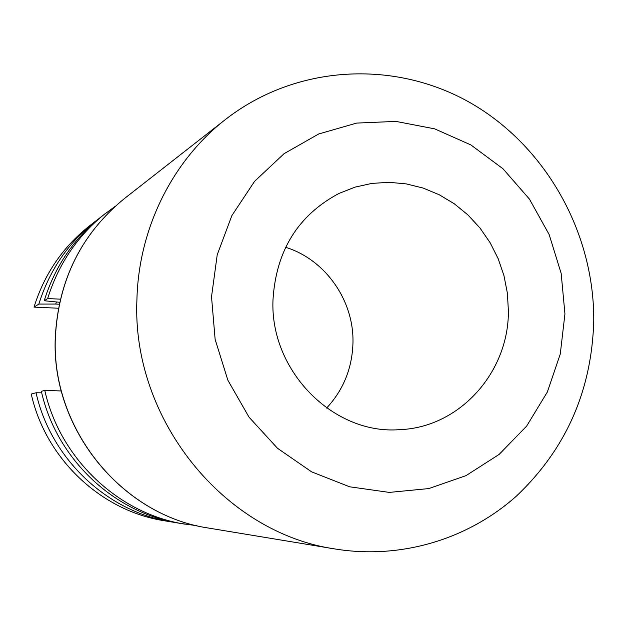 <?xml version="1.0" encoding="UTF-8"?>
<svg xmlns="http://www.w3.org/2000/svg" width="625" height="625" viewBox="0 0 625 625"><rect width="100%" height="100%" fill="white"/><g stroke="black" fill="none" stroke-linecap="round" stroke-linejoin="round"><path stroke-width="0.94" d="M272.992 299.766C269.727 370.594 333.172 434.805 399.305 429.672C459.211 427.758 508.68 372.688 508.398 311.141L507.398 293.25L503.961 275.641L498.164 258.656L490.102 242.664L479.961 227.984L467.93 214.922L454.266 203.766L439.227 194.75L423.133 188.07L406.305 183.898L389.117 182.32L371.914 183.398L355.07 187.125L338.961 193.445C298.047 215.258 276.062 250.695 272.992 299.766M326.648 408.023C343.383 389.914 352.148 368.312 352.953 343.227C354.266 300.812 325.469 259.523 285.594 247.289M593.75 321.141C594.477 232.648 545.805 145.844 469.977 102.602C394.18 59.562 295.961 64.594 225.609 119.383C172.648 160.445 138.656 228.195 136.922 299.453C131.438 419.172 224.062 533.195 335.359 549.023C401.203 559.648 468.43 539.125 516.773 495.781C566.062 448.859 591.719 390.641 593.75 321.141M564.938 313.875L561.172 273.43L549.164 234.586L529.477 199.141L502.984 168.766L470.883 144.93L434.633 128.844L395.922 121.398L356.625 123.086L318.68 133.984L284.047 153.695L254.562 181.352L231.852 215.633L217.219 254.797L211.523 296.797L215.133 339.391L227.883 380.266L249.07 417.227L277.523 448.297L311.664 471.867L349.609 486.789L389.344 492.406L428.805 488.57L466 475.641L499.141 454.414L526.664 426.062L547.336 392.039L560.273 354.039L564.938 313.875M171.781 521.984L164.414 520.766C101.227 511.055 45.664 458.906 31.25 394.062L36.055 392.758C50.758 458.906 107.406 512.094 171.781 521.984L175.836 522.602M36.055 392.758L41.711 392.836M185.156 524.195C118.641 513.984 60.016 458.906 44.781 390.391L41.359 391.32C56.383 458.906 114.227 513.242 179.906 523.328L196.883 525.711M95.039 221.563L89.156 226.164C62.734 247.148 44.352 274.125 34.016 307.117L38.859 304.078C49.391 270.438 68.117 242.937 95.039 221.563L98.297 219.078M60.922 390.953L60.961 389.594M34.016 307.117L58.43 308.234M56.414 302L55.727 304.055L38.859 304.078M59.234 304.219L55.727 304.055M115.281 206.258L101.523 216.484C74.055 238.297 54.945 266.375 44.203 300.734L59.648 302.289M105.711 213.211C77.891 235.297 58.539 263.75 47.656 298.57L60.375 299.164M44.781 390.391L61.312 390.969M44.203 300.734L47.656 298.57M208.82 528.109C121.727 515.523 50.844 428.609 55.281 337.242C58.422 279.812 81.523 233.547 124.602 198.43C81.609 233.453 58.539 279.688 55.375 337.141C50.922 428.648 121.961 515.609 208.82 528.109L335.359 549.023M124.602 198.43L225.609 119.383"/></g></svg>
